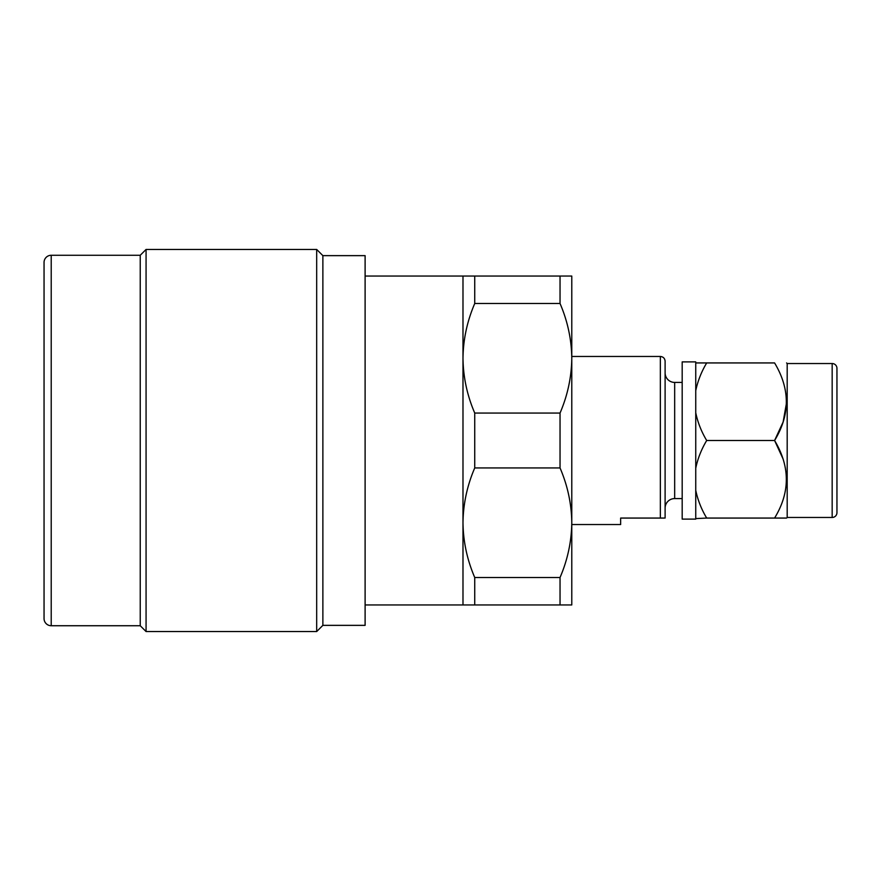 <?xml version="1.0" encoding="UTF-8"?>
<svg xmlns="http://www.w3.org/2000/svg" width="881" height="881" viewBox="0 0 881 881"><rect width="100%" height="100%" fill="white"/><g stroke="black" fill="none" stroke-linecap="round" stroke-linejoin="round"><path stroke-width="1.32" d="M51.219 255.27A7.169 7.169 0 0 0 44.05 262.428L44.05 618.572A7.169 7.169 0 0 0 51.219 625.73L51.219 255.27L140.233 255.27L146.07 249.444L146.07 631.556L140.233 625.73L140.233 255.27M140.233 625.73L51.219 625.73M322.875 625.356L322.875 255.644L365.108 255.644L365.108 625.356L322.875 625.356L316.675 631.556L316.675 249.444L146.07 249.444M316.675 631.556L146.07 631.556M322.875 255.644L316.675 249.444M560.041 604.95L560.041 577.507C567.628 559.831 571.538 541.573 571.78 522.73L571.78 604.95L462.988 604.95L462.988 276.05L365.108 276.05M462.988 604.95L365.108 604.95M665.111 508.128A9.548 9.548 0 0 1 674.67 498.58L674.67 382.42A9.548 9.548 0 0 1 665.111 372.872M682.18 382.42L674.67 382.42M682.18 498.58L674.67 498.58M695.748 361.893L682.18 361.893L682.18 519.107L695.748 519.107M695.748 490.354C697.796 500.089 701.441 509.328 706.694 518.061L695.748 518.59L695.748 362.939L774.586 362.939C790.235 389.017 790.235 414.874 774.586 440.5L783.22 459.276M787.185 363.534L787.185 517.466L832.171 517.466A4.779 4.779 0 0 0 836.95 512.687L836.95 368.313A4.779 4.779 0 0 0 832.171 363.534L787.185 363.534L786.59 362.939M787.185 517.466L786.59 518.061L774.586 518.061C790.235 492.435 790.235 466.578 774.586 440.5L783.132 421.988L786.579 402.452M664.307 518.061L660.343 518.061L660.343 356.464L571.78 356.464M660.343 518.061L620.642 518.061L620.642 524.536L571.78 524.536M665.111 518.061L665.111 361.232C664.836 358.336 663.239 356.739 660.343 356.464M706.694 518.061L786.59 518.061M786.579 480.013L786.37 484.374M695.748 390.646C697.785 380.944 701.43 371.716 706.694 362.939M695.748 468.207C697.785 458.505 701.43 449.277 706.694 440.5C701.441 431.767 697.796 422.528 695.748 412.793M560.041 413.057C567.628 395.382 571.538 377.112 571.78 358.27C571.549 339.416 567.628 321.158 560.041 303.493L560.041 276.05L571.78 276.05L571.78 522.73C571.549 503.866 567.628 485.607 560.041 467.943L560.041 413.057L474.738 413.057L474.738 467.943C467.15 485.618 463.23 503.888 462.988 522.73C463.23 541.584 467.139 559.842 474.738 577.507L560.041 577.507M560.041 303.493L474.738 303.493L474.738 276.05L560.041 276.05M560.041 467.943L474.738 467.943M474.738 604.95L474.738 577.507M474.738 303.493C467.15 321.169 463.23 339.427 462.988 358.27C463.23 377.134 467.139 395.393 474.738 413.057M462.988 276.05L474.738 276.05M706.694 440.5L774.586 440.5M832.171 517.466L832.171 363.534"/></g></svg>
